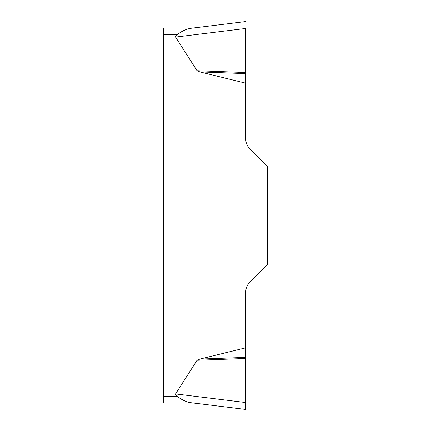 <?xml version="1.0" encoding="UTF-8"?>
<svg xmlns="http://www.w3.org/2000/svg" width="431" height="431" viewBox="0 0 431 431"><rect width="100%" height="100%" fill="white"/><g stroke="black" fill="none" stroke-linecap="round" stroke-linejoin="round"><path stroke-width="0.65" d="M175.552 393.923L197.048 360.284L199.855 359.093L245.794 347.812L245.794 409.45L245.794 402.549L175.552 393.923A49.312 6.443 -173 0 0 177.513 396.558C181.645 399.758 185.993 401.794 190.545 402.667L245.794 409.45L193.298 403.007L163.424 403.007L193.298 403.007M245.794 28.5L245.794 139.332A12.892 12.892 0 0 0 249.571 148.447L267.576 166.447L267.576 264.553L249.571 282.553A12.892 12.892 0 0 0 245.794 291.668L245.794 347.812M245.794 83.188L199.855 71.907L197.048 70.716L175.552 37.077A49.312 6.443 173 0 1 177.513 34.442L163.424 34.442L163.424 27.993L193.298 27.993L245.794 21.55L190.545 28.333C186.009 29.195 181.661 31.226 177.513 34.442M163.424 403.007L163.424 34.442M190.518 402.662L187.361 402.015M245.794 73.62L199.855 71.907M245.794 72.532L197.048 70.716M245.794 357.38L199.855 359.093M245.794 358.468L197.048 360.284M163.424 396.558L177.513 396.558M245.794 28.451L175.552 37.077"/></g></svg>
